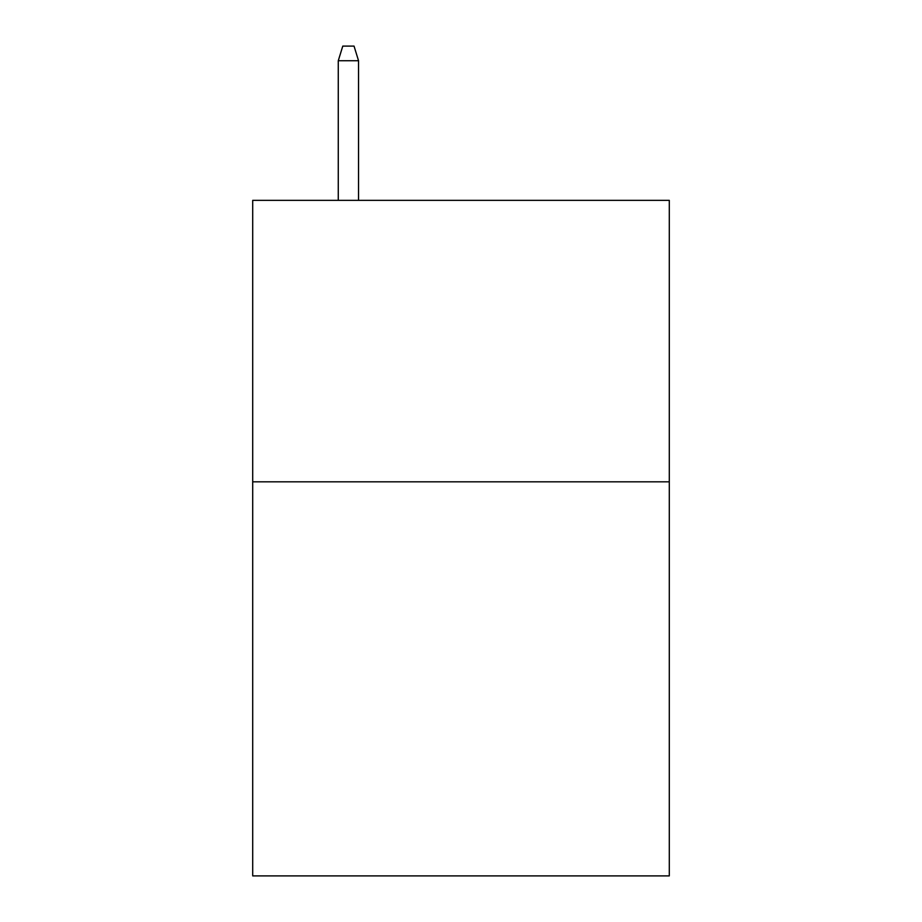 <?xml version="1.0" encoding="UTF-8"?>
<svg xmlns="http://www.w3.org/2000/svg" width="922" height="922" viewBox="0 0 922 922"><rect width="100%" height="100%" fill="white"/><g stroke="black" fill="none" stroke-linecap="round" stroke-linejoin="round"><path stroke-width="1.38" d="M669.291 481.826L669.291 875.9L252.709 875.9L252.709 200.351L669.291 200.351L669.291 481.826L252.709 481.826M358.543 200.351L358.543 60.737L338.27 60.737L338.27 200.351M338.27 60.737L342.777 46.1L354.036 46.1L358.543 60.737"/></g></svg>
